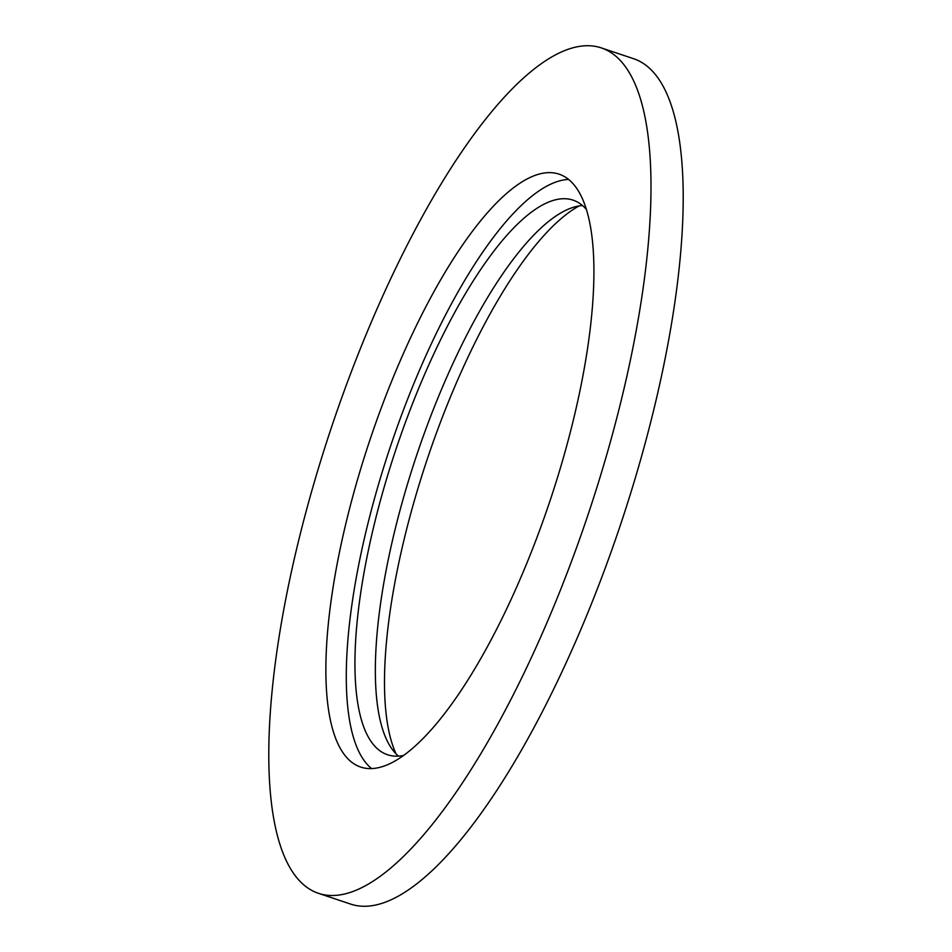 <?xml version="1.0" encoding="UTF-8"?>
<svg xmlns="http://www.w3.org/2000/svg" width="952" height="952" viewBox="0 0 952 952"><rect width="100%" height="100%" fill="white"/><g stroke="black" fill="none" stroke-linecap="round" stroke-linejoin="round"><path stroke-width="1.43" d="M350.669 904.091A445.738 135.517 -71.5 0 0 350.812 904.138A445.738 135.517 -71.5 0 0 620.561 524.576A445.738 135.517 -71.5 0 0 633.544 58.679A445.738 135.517 108.5 0 0 633.401 58.631L601.188 47.862A445.738 135.517 108.5 0 1 601.331 47.909A445.738 135.517 -71.5 0 1 588.348 513.806A445.738 135.517 -71.5 0 1 318.599 893.369L350.812 904.138M396.068 753.865A303.7 92.332 108.5 0 1 427.091 459.649A303.7 92.332 108.5 0 1 579.209 205.906M398.495 756.138A292.407 88.905 108.5 0 1 416.381 456.079A292.407 88.905 108.5 0 1 582.505 205.561M586.265 209.273A292.407 88.905 -71.5 0 0 573.08 200.134A292.407 88.905 108.5 0 0 572.985 200.11A292.407 88.905 108.5 0 0 396.032 449.106A292.407 88.905 108.5 0 0 387.512 754.734A292.407 88.905 -71.5 0 0 387.607 754.757A292.407 88.905 -71.5 0 0 403.731 755.424M371.637 768.609A312.613 95.045 108.5 0 1 390.153 447.309A312.613 95.045 108.5 0 1 568.546 179.44M360.701 767.074A312.613 95.045 -71.5 0 0 360.796 767.11A312.613 95.045 -71.5 0 0 549.982 500.907A312.613 95.045 -71.5 0 0 559.086 174.156A312.613 95.045 108.5 0 0 558.979 174.121A312.613 95.045 108.5 0 0 369.804 440.324A312.613 95.045 108.5 0 0 360.701 767.074M318.599 893.369A445.738 135.517 -71.5 0 1 318.456 893.321A445.738 135.517 108.5 0 1 331.439 427.424A445.738 135.517 108.5 0 1 601.188 47.862"/></g></svg>
